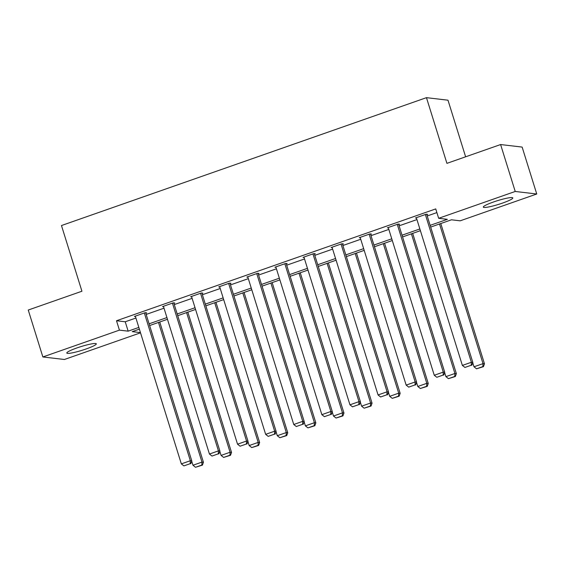 <?xml version="1.0" encoding="UTF-8"?>
<svg xmlns="http://www.w3.org/2000/svg" width="565" height="565" viewBox="0 0 565 565"><rect width="100%" height="100%" fill="white"/><g stroke="black" fill="none" stroke-linecap="round" stroke-linejoin="round"><path stroke-width="0.85" d="M77.017 347.906A15.453 1.928 -17.3 0 1 96.311 343.845A15.453 1.928 -17.3 0 1 86.092 348.972A15.453 1.928 -17.3 0 1 66.797 353.04A15.453 1.928 -17.3 0 1 77.017 347.906M493.52 201.98A15.453 1.928 -17.3 0 1 512.815 197.92A15.453 1.928 -17.3 0 1 502.603 203.054A15.453 1.928 -17.3 0 1 483.308 207.115A15.453 1.928 -17.3 0 1 493.52 201.98M465.624 156.802L447.989 100.196L426.462 97.66L61.472 225.534L81.932 291.229L28.25 310.037L42.862 356.96L119.427 330.137L128.156 331.161L138.835 327.418M426.462 97.66L446.922 163.356L500.604 144.548L522.138 147.077L536.75 194L460.185 220.823L451.456 219.799L430.671 227.081M140.516 332.82L64.396 359.488L42.862 356.96M430.142 225.357L447.381 219.319L438.659 218.295L435.735 208.909L116.503 320.751L125.232 321.775L135.911 318.038M146.18 314.437L164.012 308.186M174.281 304.591L192.114 298.341M202.39 294.746L220.223 288.496M230.492 284.901L248.325 278.651M258.593 275.056L276.426 268.806M286.695 265.204L304.528 258.961M314.804 255.359L332.637 249.116M342.906 245.514L360.738 239.27M371.007 235.669L388.84 229.418M399.109 225.823L416.942 219.573M427.218 215.978L436.879 212.588M426.815 214.686L427.712 214.368L426.257 214.199L415.452 217.984L416.49 218.111M398.713 224.531L399.61 224.22L398.156 224.044L387.35 227.836L388.388 227.956M370.605 234.376L371.509 234.065L370.054 233.896L359.241 237.681L360.279 237.801M342.503 244.228L343.407 243.911L341.952 243.741L331.139 247.527L332.178 247.647M314.401 254.073L315.298 253.756L313.843 253.586L303.038 257.372L304.076 257.492M286.3 263.919L287.197 263.601L285.742 263.431L274.936 267.217L275.967 267.337M258.191 273.764L259.095 273.446L257.64 273.276L246.827 277.062L247.865 277.189M230.089 283.609L230.993 283.291L229.538 283.122L218.726 286.907L219.764 287.034M201.988 293.454L202.884 293.143L201.43 292.967L190.624 296.759L191.662 296.879M173.886 303.299L174.783 302.988L173.328 302.819L162.522 306.604L163.553 306.724M145.777 313.151L146.681 312.833L145.226 312.664L134.413 316.449L135.452 316.57M500.604 144.548L515.224 191.464L536.75 194M116.503 320.751L119.427 330.137M438.659 218.295L515.224 191.464M149.104 323.823L166.936 317.572M177.205 313.978L195.038 307.727M205.314 304.132L223.14 297.882M233.416 294.28L251.248 288.037M261.517 284.435L279.35 278.192M289.619 274.59L307.452 268.347M317.728 264.745L335.561 258.495M345.829 254.9L363.662 248.649M373.931 245.055L391.764 238.804M402.033 235.21L419.866 228.959M139.364 329.141L132.231 331.641L140.445 332.608M420.402 230.675L402.57 236.926M392.301 240.528L374.468 246.771M364.199 250.373L346.366 256.616M336.09 260.218L318.257 266.461M307.989 270.063L290.156 276.313M279.887 279.908L262.054 286.158M251.785 289.753L233.952 296.004M223.676 299.598L205.844 305.849M195.575 309.443L177.742 315.694M167.473 319.296L149.64 325.539M125.232 321.775L128.156 331.161M425.36 214.516L471.38 362.264L472.834 362.433L426.681 214.248M416.349 217.673L462.368 365.421L471.38 362.264L471.224 365.23L464.917 367.441L471.224 365.23M472.834 362.433L471.803 365.301M464.917 367.441L462.368 365.421M439.521 223.98L483.019 363.634L474.007 366.791L472.736 362.702M482.863 366.6L476.556 368.811L483.442 366.664L482.863 366.6L483.019 363.634L484.473 363.804L440.785 223.535M474.007 366.791L476.556 368.811M483.442 366.664L484.473 363.804M397.259 224.362L443.278 372.109L444.733 372.279L398.572 224.093M388.247 227.518L434.266 375.266L443.278 372.109L443.122 375.075L436.816 377.286L443.122 375.075M444.733 372.279L443.702 375.146M436.816 377.286L434.266 375.266M369.15 234.207L415.169 381.954L416.624 382.131L370.47 233.938M360.145 237.364L406.164 385.111L415.169 381.954L415.014 384.92L408.714 387.131L415.014 384.92M416.624 382.131L415.6 384.991M408.714 387.131L406.164 385.111M411.412 233.825L454.91 373.479L445.905 376.636L444.634 372.554M454.754 376.445L448.455 378.656L455.341 376.516L454.754 376.445L454.91 373.479L456.365 373.649L412.676 233.387M445.905 376.636L448.455 378.656M455.341 376.516L456.365 373.649M383.31 243.67L426.808 383.324L417.803 386.481L416.532 382.399M426.653 386.291L420.346 388.501L427.239 386.361L426.653 386.291L426.808 383.324L428.263 383.501L384.574 243.232M417.803 386.481L420.346 388.501M427.239 386.361L428.263 383.501M341.048 244.052L387.067 391.806L388.522 391.976L342.369 243.79M332.043 247.209L378.063 394.956L387.067 391.806L386.912 394.766L380.605 396.976L386.912 394.766M388.522 391.976L387.498 394.836M380.605 396.976L378.063 394.956M312.946 253.904L358.966 401.651L360.421 401.821L314.267 253.636M303.935 257.054L349.954 404.808L358.966 401.651L358.81 404.611L352.504 406.821L358.81 404.611M360.421 401.821L359.389 404.681M352.504 406.821L349.954 404.808M284.845 263.749L330.864 411.497L332.312 411.666L286.158 263.481M275.833 266.899L321.852 414.654L330.864 411.497L330.709 414.463L324.402 416.666L330.709 414.463M332.312 411.666L331.288 414.526M324.402 416.666L321.852 414.654M355.208 253.523L398.706 393.169L389.695 396.326L388.423 392.244M398.551 396.136L392.244 398.346L399.13 396.206L398.551 396.136L398.706 393.169L400.161 393.346L356.473 253.078M389.695 396.326L392.244 398.346M399.13 396.206L400.161 393.346M327.107 263.368L370.605 403.022L361.593 406.171L360.322 402.089M370.449 405.981L364.143 408.191L371.028 406.051L370.449 405.981L370.605 403.022L372.06 403.191L328.371 262.923M361.593 406.171L364.143 408.191M371.028 406.051L372.06 403.191M298.998 273.213L342.496 412.867L333.491 416.024L332.22 411.934M342.341 415.826L336.041 418.036L342.927 415.897L342.341 415.826L342.496 412.867L343.951 413.036L300.262 272.768M333.491 416.024L336.041 418.036M342.927 415.897L343.951 413.036M270.896 283.058L314.394 422.712L305.39 425.869L304.118 421.78M314.239 425.678L307.932 427.882L314.825 425.742L314.239 425.678L314.394 422.712L315.849 422.881L272.161 282.613M305.39 425.869L307.932 427.882M314.825 425.742L315.849 422.881M242.795 292.903L286.293 432.557L277.281 435.714L276.01 431.625M286.137 435.523L279.83 437.734L286.716 435.587L286.137 435.523L286.293 432.557L287.747 432.726L244.059 292.458M277.281 435.714L279.83 437.734M286.716 435.587L287.747 432.726M214.693 302.748L258.191 442.402L249.179 445.559L247.908 441.477M258.036 445.368L251.729 447.579L258.615 445.439L258.036 445.368L258.191 442.402L259.646 442.572L215.957 302.31M249.179 445.559L251.729 447.579M258.615 445.439L259.646 442.572M186.584 312.593L230.082 452.247L221.077 455.404L219.806 451.322M229.927 455.213L223.627 457.424L230.513 455.284L229.927 455.213L230.082 452.247L231.537 452.424L187.848 312.155M221.077 455.404L223.627 457.424M230.513 455.284L231.537 452.424M256.736 273.594L302.755 421.342L304.21 421.511L258.057 273.326M247.731 276.751L293.751 424.499L302.755 421.342L302.6 424.308L296.3 426.519L302.6 424.308M304.21 421.511L303.186 424.372M296.3 426.519L293.751 424.499M228.634 283.439L274.654 431.187L276.108 431.356L229.955 283.171M219.63 286.596L265.649 434.344L274.654 431.187L274.498 434.153L268.191 436.364L274.498 434.153M276.108 431.356L275.077 434.224M268.191 436.364L265.649 434.344M200.533 293.284L246.552 441.032L248.007 441.201L201.846 293.016M191.521 296.441L237.54 444.189L246.552 441.032L246.397 443.998L240.09 446.209L246.397 443.998M248.007 441.201L246.976 444.069M240.09 446.209L237.54 444.189M172.431 303.13L218.443 450.877L219.898 451.054L173.745 302.861M163.419 306.287L209.438 454.034L218.443 450.877L218.295 453.843L211.988 456.054L218.295 453.843M219.898 451.054L218.874 453.914M211.988 456.054L209.438 454.034M144.322 312.975L190.341 460.729L191.796 460.899L145.643 312.713M135.317 316.132L181.337 463.879L190.341 460.729L190.186 463.688L183.886 465.899L190.186 463.688M191.796 460.899L190.772 463.759M183.886 465.899L181.337 463.879M158.483 322.438L201.98 462.092L192.976 465.249L191.697 461.167M201.825 465.059L195.518 467.269L202.411 465.129L201.825 465.059L201.98 462.092L203.435 462.269L159.747 322.001M192.976 465.249L195.518 467.269M202.411 465.129L203.435 462.269"/></g></svg>
